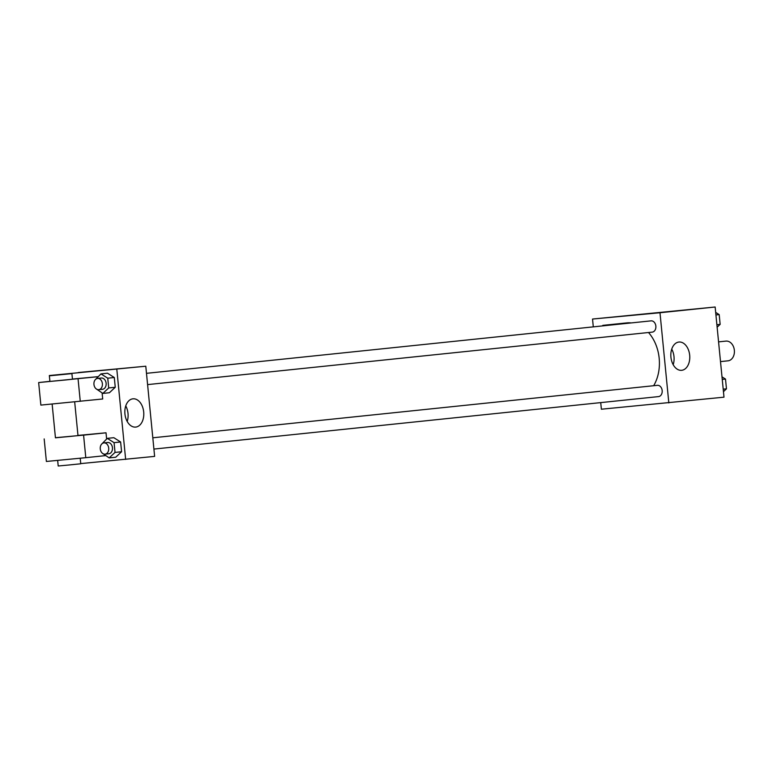 <?xml version="1.0" encoding="UTF-8"?>
<svg xmlns="http://www.w3.org/2000/svg" width="773" height="773" viewBox="0 0 773 773"><rect width="100%" height="100%" fill="white"/><g stroke="black" fill="none" stroke-linecap="round" stroke-linejoin="round"><path stroke-width="1.16" d="M720.504 361.6L728.002 360.827A9.914 7.411 -95.9 0 0 734.35 350.237A9.914 7.411 -95.9 0 0 726.011 341.106A9.914 7.411 -95.9 0 0 725.953 341.106L718.571 341.879M593.249 326.361L592.533 319.046L715.151 307.007L723.992 397.177L601.375 409.217L600.727 402.607M631.27 322.921A38.283 28.63 -95.9 0 0 626.942 322.882A38.283 28.63 -95.9 0 0 626.719 322.901L602.814 325.365A5.662 4.232 -95.9 0 1 602.853 325.365A5.662 4.232 -95.9 0 1 603.23 325.346M653.668 385.717A38.283 28.63 -95.9 0 0 648.508 332.516M592.533 319.046L659.987 312.746L668.829 402.917M152.812 437.798L657.369 385.331A5.662 4.232 -95.9 0 0 657.369 385.331A5.662 4.232 -95.9 0 1 662.171 390.549A5.662 4.232 -95.9 0 1 658.548 396.597L153.914 449.074M146.483 373.33L651.05 320.863A5.662 4.232 84.1 0 1 655.852 326.051A5.662 4.232 84.1 0 1 652.219 332.129A5.662 4.232 84.1 0 1 652.19 332.129M659.987 312.746L715.151 307.007M678.916 342.043A14.204 9.431 -95.3 0 1 678.984 342.033A14.204 9.431 -95.3 0 1 689.69 355.3A14.204 9.431 -95.3 0 1 681.622 370.315A14.204 9.431 -95.3 0 1 670.916 357.107A14.204 9.431 -95.3 0 1 678.916 342.043M644.75 314.089L652.953 313.258L644.75 314.089M671.737 349.135A14.204 9.431 -95.3 0 1 673.186 364.682M71.908 373.61L72.469 379.243L65.821 379.949L49.926 381.456L49.366 375.823L71.908 373.61L49.346 375.533L145.788 366.218L154.629 456.389L80.74 463.597M715.672 312.389L719.19 314.601L720.146 324.37L717.131 327.192M715.924 314.94L719.19 314.601M716.88 324.708L720.146 324.37M722.001 376.866L725.509 379.079L726.465 388.838L723.451 391.66M722.253 379.417L725.509 379.079M723.209 389.177L726.465 388.838M95.156 379.833L100.954 373.9L107.756 378.19L108.713 387.949L102.867 393.418L96.026 388.742M98.76 389.679L102.5 389.292A5.662 4.232 -95.9 0 0 106.123 383.244A5.662 4.232 -95.9 0 0 101.36 378.026A5.662 4.232 -95.9 0 0 101.321 378.026L97.582 378.412A5.662 4.232 -95.9 0 0 93.958 384.49A5.662 4.232 -95.9 0 0 98.76 389.679A5.662 4.232 -95.9 0 0 102.384 383.63A5.662 4.232 -95.9 0 0 97.62 378.412A5.662 4.232 -95.9 0 0 97.582 378.412M102.867 393.418L109.408 392.742L115.254 387.273L109.408 392.742M100.954 373.9L107.495 373.214L114.298 377.504L115.254 387.273L108.713 387.949M107.756 378.19L114.298 377.504L115.254 387.273M101.476 444.301L107.273 438.368L114.075 442.658L115.032 452.418L109.186 457.896L102.345 453.22M105.08 454.157L108.819 453.761A5.662 4.232 -95.9 0 0 112.443 447.712A5.662 4.232 -95.9 0 0 107.679 442.494A5.662 4.232 -95.9 0 0 107.65 442.494L103.911 442.89A5.662 4.232 -95.9 0 0 103.911 442.89A5.662 4.232 -95.9 0 0 100.277 448.958A5.662 4.232 -95.9 0 0 105.08 454.157A5.662 4.232 -95.9 0 0 108.703 448.108A5.662 4.232 -95.9 0 0 103.94 442.881M109.186 457.896L115.737 457.21L121.583 451.741L115.737 457.21M107.273 438.368L113.824 437.692L120.627 441.982L121.583 451.741L115.032 452.418M114.075 442.658L120.627 441.982L121.583 451.741M116.298 369.069L106.471 370.035M107.689 369.89L116.317 369.069L107.689 369.89M49.346 375.533L145.788 366.218L154.629 456.389M78.334 372.518L145.788 366.218M135.7 427.092A14.204 9.431 -95.3 0 1 135.642 427.092A14.204 9.431 -95.3 0 1 124.926 413.835A14.204 9.431 -95.3 0 1 132.995 398.81A14.204 9.431 -95.3 0 1 143.701 412.028A14.204 9.431 -95.3 0 1 135.7 427.092M116.81 369.233L125.651 459.404M127.197 421.459A14.204 9.431 84.7 0 0 125.748 405.912M113.824 437.692L120.627 441.982M107.495 373.214L114.298 377.504M77.976 435.421L106.027 432.803L106.626 438.977M72.449 379.06L97.987 376.673M97.949 376.702L38.65 382.558L40.863 405.1L102.703 398.984L102.113 392.945M74.681 401.892L77.986 435.605L71.348 436.31L55.443 437.808L52.139 404.095M105.582 455.616L85.793 457.674L83.581 435.131L106.027 432.803M83.581 435.131L55.434 437.702M38.65 382.558L49.907 381.34M85.793 457.674L46.39 461.462L44.177 438.919M57.666 460.457L58.207 465.993L69.483 464.94L80.75 463.781L80.208 458.244M80.266 401.322L78.054 378.78M652.219 332.129L147.595 384.606"/></g></svg>

